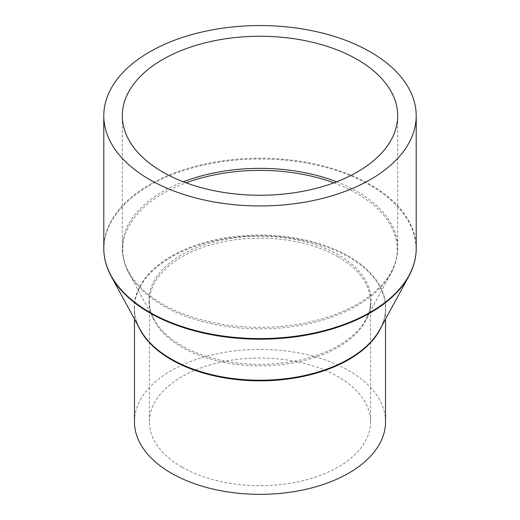 <?xml version="1.0" encoding="UTF-8"?>
<svg xmlns="http://www.w3.org/2000/svg" width="520" height="520" viewBox="0 0 520 520"><rect width="100%" height="100%" fill="white"/><g stroke="black" fill="none" stroke-linecap="round" stroke-linejoin="round"><path stroke-width="0.39" stroke-dasharray="2.6 1.95" d="M181.811 467.019A110.578 63.843 180 0 1 149.422 421.876A110.578 63.843 180 0 1 217.685 362.895A110.578 63.843 180 0 1 338.188 376.734A110.578 63.843 180 0 1 370.578 421.876A110.578 63.843 180 0 1 302.315 480.857A110.578 63.843 180 0 1 181.811 467.019M134.472 421.876A125.528 72.475 180 0 1 211.965 354.919A125.528 72.475 180 0 1 348.764 370.63A125.528 72.475 180 0 1 385.528 421.876M333.879 182.839A137.254 79.242 180 0 1 357.051 193.589A137.254 79.242 180 0 1 390.969 273.332A137.254 79.242 180 0 1 162.948 305.656A137.254 79.242 180 0 1 129.031 273.332A137.254 79.242 180 0 1 186.121 182.839M336.635 181.799A137.69 79.495 180 0 1 357.363 191.633A137.69 79.495 180 0 1 397.69 247.845A137.69 79.495 180 0 1 312.695 321.295A137.69 79.495 180 0 1 162.637 304.057A137.69 79.495 180 0 1 122.31 247.845A137.69 79.495 180 0 1 183.365 181.799M181.5 345.572A111.02 64.097 180 0 1 154.063 319.423A111.02 64.097 180 0 1 202.482 245.427A111.02 64.097 180 0 1 338.5 254.924A111.02 64.097 180 0 1 365.937 319.423A111.02 64.097 180 0 1 181.5 345.572M338.188 256.88A110.578 63.843 180 0 1 370.578 302.022A110.578 63.843 180 0 1 302.315 361.004A110.578 63.843 180 0 1 181.811 347.165A110.578 63.843 180 0 1 149.422 302.022A110.578 63.843 180 0 1 217.685 243.042A110.578 63.843 180 0 1 338.188 256.88M138.327 326.19A125.528 72.475 180 0 1 134.472 308.36A125.528 72.475 180 0 1 211.965 241.404A125.528 72.475 180 0 1 348.764 257.114A125.528 72.475 180 0 1 385.528 308.36A125.528 72.475 180 0 1 381.674 326.19M134.472 319.085L134.472 308.36C134.472 315.484 136.331 322.485 140.049 329.361A125.703 72.579 180 0 1 194.877 245.577A125.703 72.579 180 0 1 348.887 256.334A125.703 72.579 180 0 1 379.951 329.361C383.669 322.485 385.528 315.484 385.528 308.36L385.528 319.085M111.105 276.062A156.039 90.09 180 0 1 179.16 172.055A156.039 90.09 180 0 1 370.338 185.412A156.039 90.09 180 0 1 408.896 276.062M103.785 248.404A156.215 90.188 180 0 1 200.219 165.081A156.215 90.188 180 0 1 370.461 184.626A156.215 90.188 180 0 1 416.215 248.404M149.422 421.876L149.422 302.022C149.409 307.86 150.963 313.658 154.063 319.423L129.031 273.332C124.579 265.128 122.337 256.633 122.31 247.845L122.31 115.759M370.578 421.876L370.578 302.022C370.591 307.86 369.038 313.658 365.937 319.423L390.969 273.332C395.421 265.128 397.663 256.633 397.69 247.845L397.69 115.759"/><path stroke-width="0.78" d="M385.528 319.085L385.528 421.876A125.528 72.475 180 0 1 308.035 488.832A125.528 72.475 180 0 1 171.236 473.122A125.528 72.475 180 0 1 134.472 421.876L134.472 319.085M370.461 51.98A156.215 90.188 180 0 1 416.215 115.759A156.215 90.188 180 0 1 319.781 199.082A156.215 90.188 180 0 1 149.539 179.53A156.215 90.188 180 0 1 103.785 115.759A156.215 90.188 180 0 1 200.219 32.428A156.215 90.188 180 0 1 370.461 51.98M162.637 171.971A137.69 79.495 180 0 1 122.31 115.759A137.69 79.495 180 0 1 207.305 42.309A137.69 79.495 180 0 1 357.363 59.547A137.69 79.495 180 0 1 397.69 115.759A137.69 79.495 180 0 1 312.695 189.202A137.69 79.495 180 0 1 162.637 171.971M186.121 182.839A137.254 79.242 180 0 1 333.879 182.839M183.365 181.799A137.69 79.495 180 0 1 336.635 181.799M381.674 326.19A125.528 72.475 180 0 1 293.293 378.241A125.528 72.475 180 0 1 171.236 359.606A125.528 72.475 180 0 1 138.327 326.19M171.113 358.969A125.703 72.579 180 0 1 140.049 329.361L111.105 276.062A156.039 90.09 180 0 0 149.662 312.812A156.039 90.09 180 0 0 408.896 276.062L379.951 329.361A125.703 72.579 180 0 1 171.113 358.969M416.215 115.759L416.215 248.404A156.215 90.188 180 0 1 319.781 331.728A156.215 90.188 180 0 1 149.539 312.175A156.215 90.188 180 0 1 103.785 248.404C103.805 257.875 106.249 267.098 111.105 276.062M416.215 248.404C416.195 257.875 413.751 267.098 408.896 276.062M103.785 115.759L103.785 248.404"/></g></svg>
